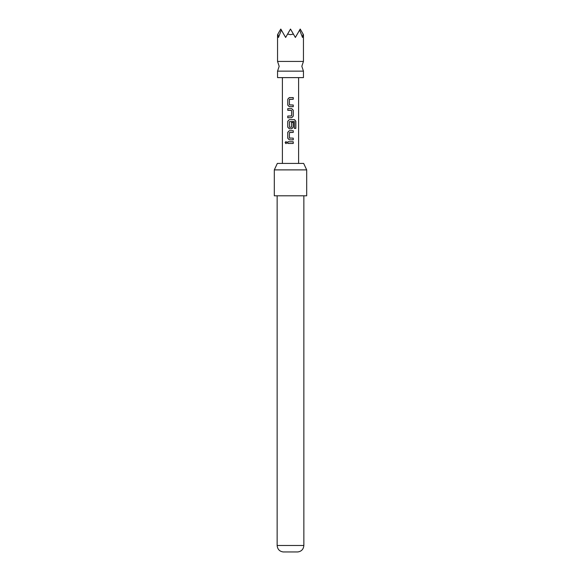 <?xml version="1.0" encoding="UTF-8"?>
<svg xmlns="http://www.w3.org/2000/svg" width="581" height="581" viewBox="0 0 581 581"><rect width="100%" height="100%" fill="white"/><g stroke="black" fill="none" stroke-linecap="round" stroke-linejoin="round"><path stroke-width="0.87" d="M285.148 142.606L285.99 141.561L286.92 142.606L285.99 143.66L285.148 142.606M286.034 143.66L285.256 142.606L286.034 141.561M303.449 71.143L277.551 71.143L279.17 66.285L277.551 61.426L303.449 61.426L301.829 66.285L303.449 71.143L303.449 77.614L277.551 77.614L277.551 71.143M281.342 30.009L280.79 29.05L277.878 34.083C277.442 34.845 277.442 34.845 277.878 34.083L278.495 37.46L281.342 30.009L285.641 37.46L287.595 34.083L290.5 34.657L293.405 34.083L295.359 37.46L299.658 30.009L302.505 37.46L303.122 34.083C303.558 34.845 303.558 34.845 303.122 34.083L300.21 29.05L299.658 30.009M277.333 163.421L303.667 163.421L306.688 169.892L274.312 169.892L277.333 163.421M303.856 545.486C303.493 549.27 301.466 551.42 297.784 551.95L283.216 551.95C279.534 551.42 277.507 549.27 277.144 545.486L303.856 545.486L303.856 195.797M274.312 169.892L274.312 195.797L306.688 195.797L306.688 169.892M290.5 97.572L293.252 97.572L293.252 99.271L289.425 99.38L289.425 104.878L293.252 104.994L293.252 106.693L289.309 106.693L287.762 105.103L287.784 99.155L289.316 97.572L290.5 97.572L289.316 97.572M290.5 108.618L291.691 108.618L293.252 110.208L293.252 116.156L291.691 117.74L287.755 117.74L287.762 116.04L291.582 115.924L291.582 110.434L287.762 110.317L287.762 108.618L290.5 108.618M290.5 119.664L294.531 119.664L295.838 121.255L295.838 128.394L294.429 128.394L294.335 121.552L289.425 121.669L289.541 127.275L291.575 127.159L291.575 122.33L293.252 122.33L293.252 127.203L291.691 128.793L289.316 128.793L287.748 127.203L287.748 121.255L289.316 119.664L294.531 119.664M290.5 130.718L293.252 130.718L293.252 132.417L289.425 132.533L289.425 138.024L293.252 138.14L293.252 139.839L289.316 139.839L287.748 138.256L287.748 132.301L289.316 130.718L290.5 130.718L289.316 130.718M290.5 141.764L293.252 141.764L293.252 143.463L287.762 143.456L287.784 141.764L293.252 141.764M287.595 34.083L290.5 29.05L293.405 34.083M290.5 143.463L287.762 143.456M287.82 143.456L287.842 141.764M293.202 141.764L293.202 143.463M289.338 139.839L287.748 138.256M293.202 138.14L293.252 139.839M293.202 139.839L290.5 139.839M289.563 138.14L290.5 138.14M293.202 130.718L293.252 132.417M293.202 132.417L290.5 132.417M287.798 138.256L287.748 132.301M287.798 132.301L289.338 130.718M294.451 119.664L295.729 121.255L295.838 128.394M295.729 128.394L294.356 128.394M289.338 128.793L287.798 127.203L287.748 121.255M287.798 121.255L289.338 119.664M291.553 122.33L293.202 122.33L293.202 127.203L291.691 128.793M291.662 128.793L290.5 128.793M289.563 127.275L290.5 127.275M290.5 110.317L287.82 110.317L287.82 108.618L291.669 108.618L293.194 110.208L293.194 116.156L291.691 117.74M287.813 117.74L287.762 116.04M287.813 116.04L290.5 116.04M291.669 117.74L290.5 117.74M291.168 106.693L289.331 106.693L287.762 105.103M290.5 104.994L293.252 104.994M293.194 104.994L293.194 106.693M293.202 97.572L293.194 99.271L289.563 99.271M287.813 105.103L287.784 99.155M287.835 99.155L289.338 97.572M303.449 34.657L303.449 61.426M298.598 77.614L298.598 163.421M282.402 77.614L282.402 163.421M277.144 545.486L277.144 195.797M277.551 34.657L277.551 61.426"/></g></svg>
